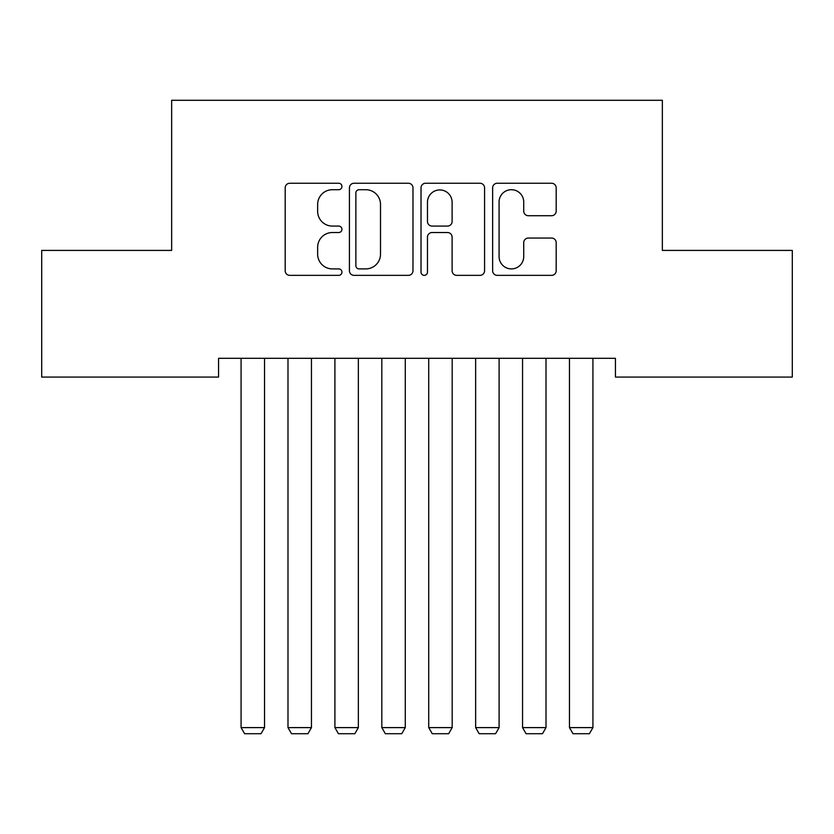 <?xml version="1.0" encoding="UTF-8"?>
<svg xmlns="http://www.w3.org/2000/svg" width="834" height="834" viewBox="0 0 834 834"><rect width="100%" height="100%" fill="white"/><g stroke="black" fill="none" stroke-linecap="round" stroke-linejoin="round"><path stroke-width="1.25" d="M341.94 186.482A3.221 3.221 0 0 0 338.719 183.251L289.794 183.251A4.608 4.608 0 0 0 285.186 187.858L285.186 270.748A4.608 4.608 0 0 0 289.794 275.356L338.719 275.356A3.221 3.221 0 0 0 341.94 272.124A3.221 3.221 0 0 0 338.719 268.902L332.391 268.902A14.731 14.731 0 0 1 317.65 254.172L317.65 247.26A14.731 14.731 0 0 1 332.391 232.53L338.719 232.53A3.221 3.221 0 0 0 341.94 229.298A3.221 3.221 0 0 0 338.719 226.077L332.391 226.077A14.731 14.731 0 0 1 317.65 211.346L317.65 204.434A14.731 14.731 0 0 1 332.391 189.704L338.719 189.704A3.221 3.221 0 0 0 341.94 186.482M551.576 215.714A4.608 4.608 0 0 0 556.184 211.117L556.184 187.858A4.608 4.608 0 0 0 551.576 183.251L497.241 183.251A4.608 4.608 0 0 0 492.633 187.858L492.633 270.748A4.608 4.608 0 0 0 497.241 275.356L551.576 275.356A4.608 4.608 0 0 0 556.184 270.748L556.184 242.652A4.608 4.608 0 0 0 551.576 238.055L528.318 238.055A4.608 4.608 0 0 0 523.721 242.652L523.721 256.591A12.322 12.322 0 0 1 511.398 268.902A12.322 12.322 0 0 1 499.076 256.591L499.076 202.016A12.322 12.322 0 0 1 511.398 189.704A12.322 12.322 0 0 1 523.721 202.016L523.721 211.117A4.608 4.608 0 0 0 528.318 215.714L551.576 215.714M615.44 358.307L218.56 358.307L218.56 377.072L41.7 377.072L41.7 250.408L171.648 250.408L171.648 100.288L662.352 100.288L662.352 250.408L792.3 250.408L792.3 377.072L615.44 377.072L615.44 358.307M412.976 187.858A4.608 4.608 0 0 0 408.368 183.251L354.033 183.251A4.608 4.608 0 0 0 349.425 187.858L349.425 270.748A4.608 4.608 0 0 0 354.033 275.356L408.368 275.356A4.608 4.608 0 0 0 412.976 270.748L412.976 187.858M425.632 183.251L479.967 183.251A4.608 4.608 0 0 1 484.575 187.858L484.575 270.748A4.608 4.608 0 0 1 479.967 275.356L456.719 275.356A4.608 4.608 0 0 1 452.111 270.748L452.111 237.127A4.608 4.608 0 0 0 447.504 232.53L432.085 232.53A4.608 4.608 0 0 0 427.477 237.127L427.477 272.124A3.221 3.221 0 0 1 424.256 275.356A3.221 3.221 0 0 1 421.024 272.124L421.024 187.858A4.608 4.608 0 0 1 425.632 183.251M359.1 189.704A3.221 3.221 0 0 0 355.868 192.925L355.868 265.681A3.221 3.221 0 0 0 359.1 268.902L365.772 268.902A14.731 14.731 0 0 0 380.502 254.172L380.502 204.434A14.731 14.731 0 0 0 365.772 189.704L359.1 189.704M452.111 202.245A12.322 12.322 0 0 0 439.789 189.933A12.322 12.322 0 0 0 427.477 202.245L427.477 221.479A4.608 4.608 0 0 0 432.085 226.077L447.504 226.077A4.608 4.608 0 0 0 452.111 221.479L452.111 202.245M264.534 358.307L264.534 727.613L241.078 727.613L241.078 358.307M264.534 727.613L261.021 733.711L244.602 733.711L241.078 727.613M311.447 358.307L311.447 727.613L287.991 727.613L287.991 358.307M311.447 727.613L307.934 733.711L291.514 733.711L287.991 727.613M358.359 358.307L358.359 727.613L334.903 727.613L334.903 358.307M358.359 727.613L354.846 733.711L338.427 733.711L334.903 727.613M405.272 358.307L405.272 727.613L381.816 727.613L381.816 358.307M405.272 727.613L401.759 733.711L385.339 733.711L381.816 727.613M452.184 358.307L452.184 727.613L428.728 727.613L428.728 358.307M452.184 727.613L448.671 733.711L432.252 733.711L428.728 727.613M499.097 358.307L499.097 727.613L475.641 727.613L475.641 358.307M499.097 727.613L495.584 733.711L479.164 733.711L475.641 727.613M546.009 358.307L546.009 727.613L522.553 727.613L522.553 358.307M546.009 727.613L542.496 733.711L526.077 733.711L522.553 727.613M592.922 358.307L592.922 727.613L569.466 727.613L569.466 358.307M592.922 727.613L589.409 733.711L572.989 733.711L569.466 727.613"/></g></svg>
